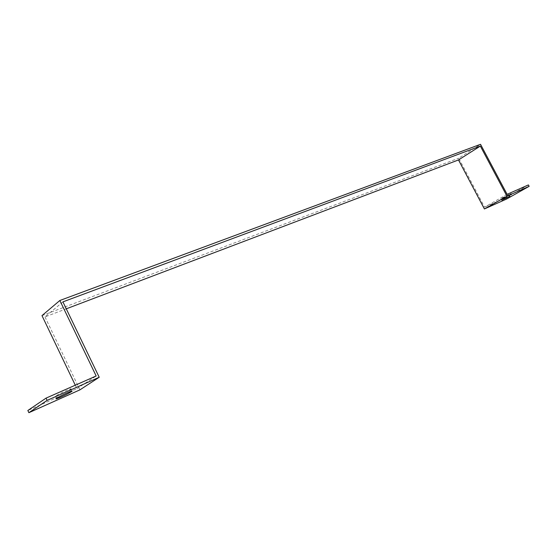 <?xml version="1.0" encoding="UTF-8"?>
<svg xmlns="http://www.w3.org/2000/svg" width="557" height="557" viewBox="0 0 557 557"><rect width="100%" height="100%" fill="white"/><g stroke="black" fill="none" stroke-linecap="round" stroke-linejoin="round"><path stroke-width="0.42" stroke-dasharray="2.79 2.09" d="M507.107 194.337L484.569 207.141L458.703 158.195L480.524 144.312M41.977 315.603L458.703 158.195M62.92 301.873L44.978 316.912L66.269 308.829M528.405 184.924L505.937 197.624L506.668 198.995M75.292 385.2L76.943 388.64L27.85 410.495M44.978 316.912L79.909 389.865M76.943 388.64L96.166 375.975M70.273 389.566L70.607 389.336C74.199 386.802 58.457 393.938 55.554 396.166C52.142 398.582 66.638 392.065 70.273 389.566M505.937 197.624L484.569 207.141M509.168 194.839L511.027 193.683C512.28 192.659 501.871 197.965 501.112 198.745L509.168 194.839M501.112 198.745L501.857 200.144M511.027 193.683L511.73 195.006M55.554 396.166L56.598 398.359M70.607 389.336L71.47 391.139"/><path stroke-width="0.84" d="M66.269 308.829L458.502 159.943L484.402 208.952L506.668 198.995L529.15 186.323L528.405 184.924L507.107 194.337L480.524 144.312L59.85 300.495L41.977 315.603L75.292 385.2M458.502 159.943L480.343 146.087L62.92 301.873L99.216 377.256L47.129 400.386L28.887 412.688L79.909 389.865L99.216 377.256M484.402 208.952L506.961 196.182L529.15 186.323M480.343 146.087L506.961 196.182M59.85 300.495L96.166 375.975L46.057 398.123L47.129 400.386M28.887 412.688L27.85 410.495L46.057 398.123M509.913 196.238L501.857 200.144L509.913 196.238M71.31 391.731C67.669 394.217 53.18 400.755 56.598 398.359C59.508 396.145 75.244 388.988 71.644 391.501L71.31 391.731M71.47 391.139L71.644 391.501"/></g></svg>

